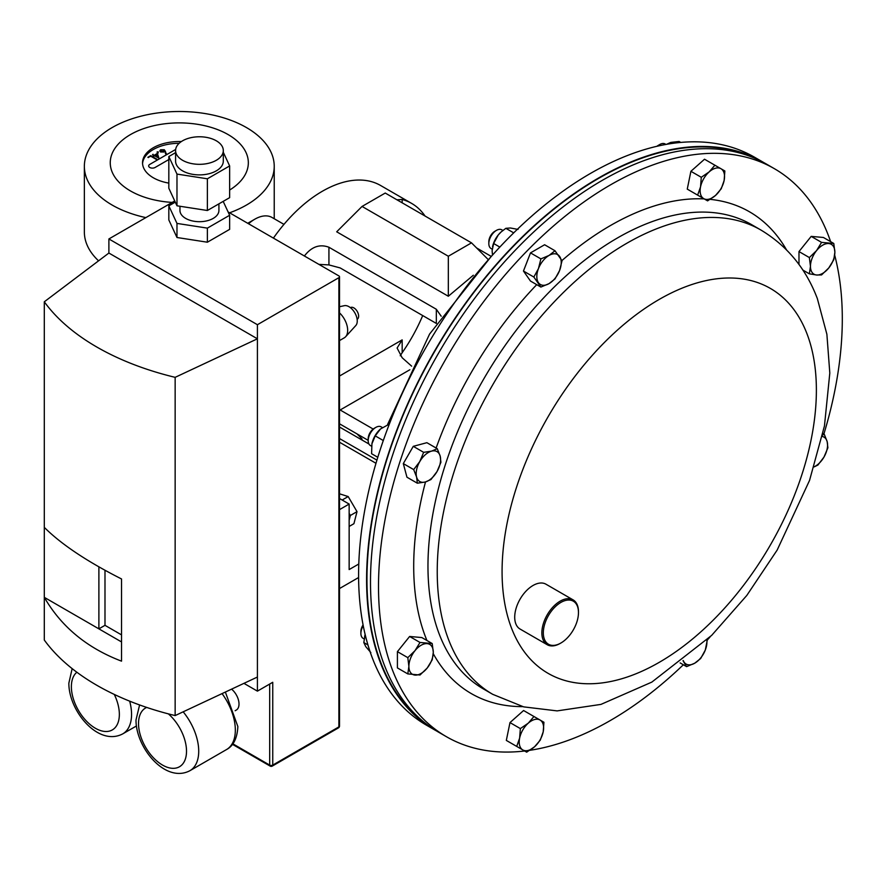<?xml version="1.0" encoding="UTF-8"?>
<svg xmlns="http://www.w3.org/2000/svg" width="886" height="886" viewBox="0 0 886 886"><rect width="100%" height="100%" fill="white"/><g stroke="black" fill="none" stroke-linecap="round" stroke-linejoin="round"><path stroke-width="1.33" d="M182.571 140.808A23.856 13.777 0 0 0 175.583 150.542A23.856 13.777 0 0 0 190.313 163.279A23.856 13.777 0 0 0 216.317 160.288A23.856 13.777 0 0 0 223.305 150.542A23.856 13.777 0 0 0 208.575 137.817A23.856 13.777 0 0 0 182.571 140.808M175.583 150.542L175.583 161.119A23.856 13.777 0 0 0 190.313 173.844A23.856 13.777 0 0 0 216.317 170.854A23.856 13.777 0 0 0 223.305 161.119L223.305 150.542M179.958 206.261L179.958 210.447A19.481 11.252 0 0 0 191.985 220.835A19.481 11.252 0 0 0 213.216 218.399A19.481 11.252 0 0 0 218.92 210.447L218.92 203.835M235.144 710.738L236.274 710.085A13.246 7.642 -120 0 0 239.01 704.027A13.246 7.642 -120 0 0 231.578 689.153M174.719 200.945L108.889 238.954L108.889 253.042L44.3 301.794A243.373 140.509 -0 0 0 175.151 377.336L257.416 338.806L257.416 324.708L338.884 277.672A2.16 1.24 -0 0 0 339.515 276.797A2.16 1.24 -0 0 0 338.884 275.911L228.101 211.953M168.827 156.534L176.978 174.088L207.379 178.795L229.64 165.937L229.64 197.656L207.379 210.503L176.978 205.796L168.827 188.242L168.827 156.534L175.583 152.636M223.305 152.292L229.64 165.937M223.183 201.377L229.64 215.265L207.379 228.123L176.978 223.416L168.827 205.862L175.273 202.141M338.884 277.672L338.884 726.897L272.744 765.094L272.744 682.286L257.416 691.135L257.416 338.806L108.889 253.042M257.416 691.135L243.938 683.361M121.526 641.929L44.3 597.341C61.267 626.712 87.016 647.987 121.526 661.155L121.526 578.957C87.016 561.491 61.267 544.292 44.3 527.369L44.3 640.035A243.373 140.509 -0 0 0 175.151 715.578L175.151 377.336M44.3 301.794L44.3 527.369M257.416 677.037L175.151 715.578M257.416 324.708L108.889 238.954M176.978 223.416L176.978 237.503L207.379 242.21L229.64 229.363L229.64 215.265M176.978 237.503L168.827 219.949L168.827 205.862M98.889 566.841L98.889 628.85L104.991 625.328L121.526 634.874M104.991 570.263L104.991 625.328M207.379 228.123L207.379 242.21M207.379 178.795L207.379 210.503M176.978 174.088L176.978 205.796M524.656 750.996A327.953 189.349 -60 0 1 446.433 736.709A327.953 189.349 -60 0 1 392.409 669.882A327.953 189.349 -60 0 1 485.905 298.671A327.953 189.349 -60 0 1 774.386 168.683A327.953 189.349 -60 0 1 828.399 235.51A327.953 189.349 -60 0 1 830.625 241.645M834.701 255.201A327.953 189.349 -60 0 1 823.902 433.985M710.051 636.968A327.953 189.349 -60 0 1 707.515 639.803M683.35 664.766A327.953 189.349 -60 0 1 529.828 750.309M446.433 736.709L438.426 732.091A327.953 189.349 -60 0 1 384.402 665.264A327.953 189.349 -60 0 1 477.897 294.041A327.953 189.349 -60 0 1 766.379 164.054L774.386 168.683M764.408 162.946A327.953 189.349 120 0 0 762.469 161.806L754.462 157.176A327.953 189.349 120 0 0 465.992 287.164A327.953 189.349 120 0 0 372.497 658.387A327.953 189.349 120 0 0 426.509 725.213L434.517 729.831A327.953 189.349 120 0 0 436.488 730.939M762.469 161.806A327.953 189.349 120 0 0 473.988 291.793A327.953 189.349 120 0 0 380.504 663.005A327.953 189.349 120 0 0 434.517 729.831M426.111 723.829A327.432 189.05 -60 0 1 519.528 240.095A327.432 189.05 -60 0 1 753.056 157.531M473.323 275.236L448.327 296.245L336.691 231.8L362.053 206.438L448.327 256.242L471.507 242.853L385.244 193.048L362.053 206.438M476.624 247.958L491.287 256.431M425.025 216.007A116.509 67.27 120 0 0 411.591 203.381A116.509 67.27 120 0 0 402.166 199.472L397.161 199.793M411.591 203.381L380.592 185.484A116.509 67.27 120 0 0 273.409 238.112M441.195 316.213L436.333 309.258L328.927 247.249C319.746 243.827 311.606 246.696 304.518 255.844A116.509 67.27 120 0 0 304.407 256.01M339.515 423.796L368.188 440.353M400.239 355.773L402.166 352.728A116.509 67.27 120 0 0 422.7 315.571M436.333 309.258L436.333 323.434L340.158 267.926L328.927 264.914L318.916 264.382M339.515 376.041L402.166 339.881L397.105 348.032L402.166 357.745L411.647 366.151M339.515 409.41L340.158 409.985L409.853 369.75M340.158 409.985L373.172 429.045M356.947 433.863L362.053 438.969M448.327 296.245L448.327 256.242M488.197 259.543L471.507 242.853M339.515 588.548L358.597 577.528M358.786 564.005L349.15 569.565L349.15 504.068L339.515 498.497M349.15 504.068L339.515 509.627M248.545 223.748A34.521 19.935 -60 0 1 254.791 219.207A34.521 19.935 -60 0 1 272.057 217.491L283.963 224.368M145.858 217.613A94.935 54.81 180 0 1 112.168 205.065A94.935 54.81 180 0 1 84.358 166.313A94.935 54.81 180 0 1 142.967 115.678A94.935 54.81 180 0 1 246.43 127.551A94.935 54.81 180 0 1 274.228 166.313A94.935 54.81 180 0 1 229.574 212.806M98.567 260.827A94.935 54.81 180 0 1 84.358 231.988L84.358 166.313M175.661 149.457L149.756 164.408A3.765 2.171 0 0 0 148.66 165.948A3.765 2.171 0 0 0 149.756 167.476A3.765 2.171 0 0 0 155.083 167.476L168.827 159.546M181.353 141.561A36.769 21.231 0 0 0 142.535 162.758A36.769 21.231 0 0 0 153.3 177.765A36.769 21.231 0 0 0 168.827 183.103M179.16 143.299A36.769 21.231 0 0 0 142.557 163.644M229.64 190.036A69.042 39.859 0 0 0 248.335 162.758A69.042 39.859 0 0 0 228.112 134.572A69.042 39.859 0 0 0 152.879 125.934A69.042 39.859 0 0 0 110.252 162.758A69.042 39.859 0 0 0 130.475 190.944A69.042 39.859 0 0 0 172.183 202.407M154.496 155.094L157.398 153.422L158.915 158.151L154.574 155.77L153.876 156.18L152.547 154.596L154.496 155.659L157.398 153.422M164.342 149.756L166.391 153.832L165.638 153.887L164.785 151.528L160.599 151.927L159.812 150.875L160.632 149.745L164.342 149.756L166.191 153.843M157.199 151.816L158.217 152.403L157.199 151.816M158.217 151.816L158.217 152.403L158.217 151.816M147.851 157.309L150.742 155.637L156.844 159.159L150.819 156.313L147.851 157.309M159.857 151.152L160.632 149.745M160.632 150.31L161.617 149.944M161.23 150.122L161.108 151.595L163.7 151.495L163.766 150.055L161.23 150.122L161.141 152.171M163.113 152.314L163.766 150.055M157.199 152.968L157.199 152.381L158.217 152.968M157.398 153.987L158.738 158.173M153.732 156.102L153.954 155.415M153.034 154.884L153.09 154.286M153.09 154.851L154.496 155.659M155.128 155.46L157.774 157.553L156.944 154.408L155.128 155.46L157.774 156.988M148.339 157.586L150.742 155.637M150.742 156.202L156.357 159.447M382.32 427.517L381.213 426.875A10.787 6.224 120 0 0 375.819 427.406L374.202 428.337A8.506 4.906 120 0 0 369.949 432.833A8.506 4.906 120 0 0 368.188 438.758L368.188 440.619A10.787 6.224 120 0 0 370.426 445.558L371.533 446.201M375.819 427.406A10.787 6.224 120 0 0 370.426 433.11A10.787 6.224 120 0 0 368.188 440.619M417.339 483.202L425.236 482.006L430.95 479.559L437.019 471.562L440.918 462.293L440.176 456.124L437.263 448.681L431.548 451.14L423.652 452.336L419.765 461.595L413.684 469.591L416.597 477.033L417.339 483.202L406.951 477.211L403.307 463.599L413.684 469.591M403.307 463.599L413.275 446.334L423.652 452.336M413.275 446.334L426.886 442.69L437.263 448.681M440.176 456.124A17.266 9.967 -60 0 1 437.019 471.562A17.266 9.967 -60 0 1 425.236 482.006A17.266 9.967 -60 0 1 416.597 477.033A17.266 9.967 120 0 1 419.765 461.595A17.266 9.967 -60 0 1 431.548 451.14A17.266 9.967 -60 0 1 440.176 456.124M822.95 433.431L824.246 434.184L822.585 435.115M814.09 466.922L817.922 465.05L823.991 457.054L827.889 447.795L827.159 441.616L824.246 434.184M822.286 436.466A17.266 9.967 -60 0 1 827.159 441.616A17.266 9.967 120 0 1 823.991 457.054A17.266 9.967 -60 0 1 814.123 466.811M665.807 144.451A10.787 6.224 120 0 0 665.153 143.975L665.153 143.975A10.787 6.224 120 0 0 659.76 144.507L658.154 145.437A8.506 4.906 120 0 0 656.925 146.29M659.76 144.507A10.787 6.224 120 0 0 657.578 146.146M665.153 143.975L665.951 144.429L665.153 143.975M701.28 177.289L700.549 186.835L697.636 195.119L707.604 200.867L715.5 195.463L721.215 188.796L724.128 180.511L724.859 170.976L714.902 165.217L709.177 171.884L701.28 177.289L690.903 171.297L704.514 159.225L714.902 165.217M697.636 195.119L687.259 189.117L690.903 171.297M715.5 195.463A17.266 9.967 -60 0 1 703.705 198.619A17.266 9.967 -60 0 1 700.549 186.835A17.266 9.967 -60 0 1 709.177 171.884A17.266 9.967 120 0 1 720.971 168.728A17.266 9.967 -60 0 1 724.128 180.511A17.266 9.967 -60 0 1 715.5 195.463M540.294 740.098L543.207 731.814L543.938 722.267L533.97 716.519L528.255 723.175L520.359 728.591L519.628 738.127L516.715 746.411L526.683 752.17L534.579 746.754L540.294 740.098M520.359 728.591L509.982 722.588L506.327 740.419L516.715 746.411M509.982 722.588L523.593 710.517L533.97 716.519M528.255 723.175A17.266 9.967 -60 0 1 540.05 720.019A17.266 9.967 -60 0 1 543.207 731.814A17.266 9.967 -60 0 1 534.579 746.754A17.266 9.967 120 0 1 522.784 749.921A17.266 9.967 -60 0 1 519.628 738.127A17.266 9.967 -60 0 1 528.255 723.175M544.381 639.183A24.852 14.353 120 0 0 560.893 643.014A24.852 14.353 120 0 0 578.469 612.569A24.852 14.353 120 0 0 577.417 606.257A24.852 14.353 120 0 0 554.902 607.098A24.852 14.353 120 0 0 544.381 639.183M560.539 643.214A25.893 14.951 -60 0 1 560.162 643.435A25.893 14.951 -60 0 1 547.216 644.72A25.893 14.951 -60 0 1 542.952 639.437A25.893 14.951 -60 0 1 550.339 610.133A25.893 14.951 -60 0 1 573.109 599.877A25.893 14.951 -60 0 1 577.373 605.149A25.893 14.951 -60 0 1 578.469 611.728A25.893 14.951 -60 0 1 578.469 612.16M547.216 644.72L520.071 629.049A25.893 14.951 -60 0 1 515.807 623.766A25.893 14.951 -60 0 1 523.194 594.462A25.893 14.951 -60 0 1 545.964 584.206L573.109 599.877M350.402 307.641L350.513 307.575A6.734 3.887 60 0 1 353.879 307.907A6.734 3.887 60 0 1 358.276 313.843A6.734 3.887 60 0 1 357.246 319.237L357.136 319.303M339.515 340.578L344.289 337.821A16.347 9.436 -120 0 0 345.629 336.735L355.795 325.55A11.673 6.734 -120 0 0 356.305 316.014A11.673 6.734 -120 0 0 348.995 306.7A11.673 6.734 -120 0 0 344.322 305.681L339.515 306.722M345.629 336.735A16.347 9.436 -120 0 0 339.515 312.88M821.566 242.376L816.56 250.594L809.361 257.56L810.457 266.332L809.361 273.829L816.56 275.003L821.566 274.926L828.764 267.96L833.781 259.742L834.867 252.233L833.781 243.473L821.566 242.376L811.188 236.385L823.393 237.47L833.781 243.473M798.984 264.504L798.984 251.569L811.188 236.385M798.984 251.569L809.361 257.56M802.838 270.064L809.361 273.829M816.56 275.003A17.266 9.967 -60 0 1 810.457 266.332A17.266 9.967 -60 0 1 816.56 250.594A17.266 9.967 -60 0 1 828.764 243.55A17.266 9.967 120 0 1 834.867 252.233A17.266 9.967 -60 0 1 828.764 267.96A17.266 9.967 -60 0 1 816.56 275.003M680.16 662.927L686.595 666.637L694.724 663.204L700.682 658.497L705.3 650.047L707.393 639.526M683.006 660.712L686.595 666.637M706.807 640.091A17.266 9.967 -60 0 1 705.3 650.047A17.266 9.967 120 0 1 694.724 663.204A17.266 9.967 -60 0 1 684.158 662.252A17.266 9.967 -60 0 1 683.25 660.524M363.083 624.929A8.506 4.906 120 0 0 360.89 631.552L360.89 633.412A10.787 6.224 120 0 0 363.127 638.352L364.179 638.961M420.008 675.01L427.196 668.044L432.213 659.826L433.298 652.317L432.213 643.546L420.008 642.461L414.991 650.678L407.804 657.645L408.889 666.405L407.804 673.914L420.008 675.01M407.804 657.645L397.415 651.653L397.415 667.922L407.804 673.914M397.415 651.653L409.62 636.469L420.008 642.461M409.62 636.469L421.825 637.555L432.213 643.546M363.227 625.715A10.787 6.224 120 0 0 360.89 633.412M427.196 643.635A17.266 9.967 -60 0 1 433.298 652.317A17.266 9.967 -60 0 1 427.196 668.044A17.266 9.967 -60 0 1 414.991 675.088A17.266 9.967 120 0 1 408.889 666.405A17.266 9.967 -60 0 1 414.991 650.678A17.266 9.967 -60 0 1 427.196 643.635M502.894 230.449L501.841 229.839A10.787 6.224 120 0 0 496.448 230.371L494.842 231.301A8.506 4.906 120 0 0 488.828 241.723L488.828 243.584A10.787 6.224 120 0 0 491.054 248.523L492.173 249.165M494.842 231.301L496.448 230.371A10.787 6.224 120 0 0 488.828 243.584M533.848 277.041L540.892 287.064L549.032 283.631L554.99 278.935L559.598 270.485L562.034 260.772L554.99 250.749L549.032 255.445L540.892 258.878L538.455 268.591L533.848 277.041L523.46 271.05L530.504 252.887L540.892 258.878M540.892 287.064L530.504 281.072L523.46 271.05M530.504 252.887L544.602 244.746L554.99 250.749M559.598 270.485A17.266 9.967 -60 0 1 549.032 283.631A17.266 9.967 -60 0 1 538.455 282.689A17.266 9.967 -60 0 1 538.455 268.591A17.266 9.967 120 0 1 549.032 255.445A17.266 9.967 -60 0 1 559.598 256.386A17.266 9.967 -60 0 1 559.598 270.485M339.515 493.801L348.187 496.559L357.014 511.654L353.924 523.692L349.15 526.45M349.15 520.259L350.369 515.486L349.15 513.393M342.162 500.025L348.187 496.559M350.369 515.486L357.014 511.654M389.331 424.095L380.515 428.968L375.232 435.879L371.887 443.919A17.266 9.967 -60 0 1 371.943 443.631A17.266 9.967 -60 0 1 380.293 429.156A17.266 9.967 -60 0 1 380.515 428.968L380.293 429.156M383.295 440.541L375.232 435.879M371.943 443.631L371.588 453.71L377.79 457.298M680.758 142.424L679.108 141.472L670.78 142.413L666.505 144.329M364.622 636.547A17.266 9.967 -60 0 1 364.644 636.414A17.266 9.967 -60 0 1 365.143 634.52L363.814 642.56L365.807 646.691L370.857 652.583M367.934 644.942L363.814 642.56M492.538 246.773A17.266 9.967 -60 0 1 492.583 246.596A17.266 9.967 -60 0 1 498.209 235.034A17.266 9.967 -60 0 1 500.933 232.121A17.266 9.967 -60 0 1 501.022 232.043M518.044 229.419L510.414 227.99L505.84 228.322L501.133 231.944L498.209 235.034L493.635 243.506L499.826 247.083M513.703 232.863L505.84 228.322M492.505 255.068L492.107 250.76L493.635 243.506M183.169 711.823A42.561 24.575 60 0 1 198.719 751.228A42.561 24.575 60 0 1 189.903 770.709L226.517 749.567A42.561 24.575 -120 0 0 235.333 730.086A42.561 24.575 -120 0 0 222.054 693.605M146.688 707.427A33.923 19.592 -120 0 0 138.526 723.519A33.923 19.592 -120 0 0 162.526 765.072A33.923 19.592 -120 0 0 186.514 751.228A33.923 19.592 -120 0 0 168.351 713.872M129.666 701.158A42.561 24.575 60 0 1 131.56 714.393A42.561 24.575 60 0 1 122.744 733.874L136.422 725.977M76.861 672.23A33.923 19.592 -120 0 0 71.378 686.694A33.923 19.592 -120 0 0 95.367 728.248A33.923 19.592 -120 0 0 119.355 714.393A33.923 19.592 -120 0 0 114.283 694.425M232.863 743.83L269.687 765.094L269.687 684.047M272.744 765.094A2.16 1.24 180 0 1 269.687 765.094A2.16 1.24 -60 0 0 270.13 766.08A2.16 2.16 0 0 0 272.29 766.08A2.16 1.24 60 0 0 272.744 765.094M338.441 727.882A2.16 2.16 0 0 0 339.515 726.022A2.16 1.24 -0 0 1 338.884 726.897A2.16 1.24 60 0 1 338.441 727.882L272.29 766.08M439.334 634.354A268.093 154.784 -60 0 1 515.763 330.899A268.093 154.784 -60 0 1 751.583 224.634L760.852 229.995A268.093 154.784 -60 0 0 525.033 336.248A268.093 154.784 -60 0 0 448.604 639.714A268.093 154.784 -60 0 0 492.76 694.347L483.49 688.987A268.093 154.784 -60 0 1 439.334 634.354M426.93 640.5A278.171 160.599 -60 0 1 425.501 636.923A278.171 160.599 -60 0 1 425.513 481.929M436.122 448.028A278.171 160.599 -60 0 1 536.717 284.661M561.945 260.55A278.171 160.599 -60 0 1 704.193 198.907M710.195 199.361A278.171 160.599 -60 0 1 786.48 249.808M806.958 333.701A222.253 128.315 -60 0 1 712.831 620.521A222.253 128.315 -60 0 1 511.499 628.063A222.253 128.315 -60 0 1 605.625 341.243A222.253 128.315 -60 0 1 806.958 333.701M522.74 706.629A278.171 160.599 -60 0 1 433.265 653.702M402.166 352.728L402.166 339.881M402.166 202.805L402.166 199.472M328.927 264.914L328.927 247.249M368.941 444.008L339.515 427.019M376.927 460.144L339.515 438.548M375.985 463.289L339.515 442.236M165.427 151.739L165.427 151.174M139.589 704.946L136.001 719.997C135.835 747.662 165.305 783.656 189.903 770.709M225.365 692.055L237.858 726.564C237.26 738.215 233.472 745.879 226.517 749.567M72.154 668.62L68.853 683.172C68.676 710.838 98.158 746.82 122.744 733.874M270.13 766.08L232.475 744.34M339.515 276.797L339.515 726.022M492.76 694.347L523.67 706.873L557.128 710.893L600.963 704.392L651.83 682.109L711.657 635.384L746.798 595.447L777.155 550.084L809.549 480.411L824.456 425.945L829.805 373.05L826.882 334.255L817.335 298.56C806.016 268.668 787.189 245.821 760.852 229.995M387.636 424.383L429.566 334.077L490.844 256.929M247.726 223.283L254.791 219.207M274.228 166.313L274.228 218.742M160.643 150.93L160.643 151.495M164.275 150.753L164.275 151.318M578.469 612.569L578.469 611.728M560.893 643.014L560.162 643.435"/></g></svg>
